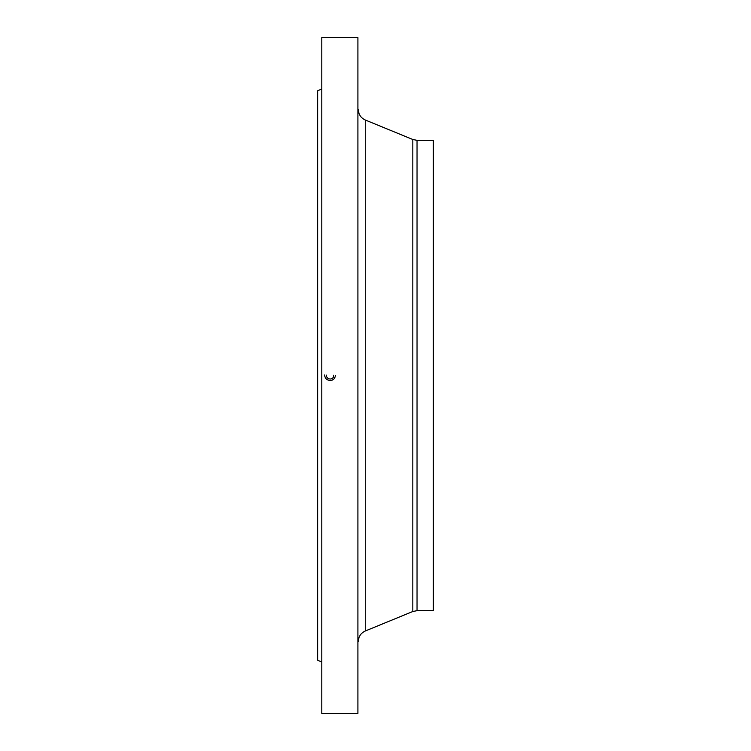 <?xml version="1.0" encoding="UTF-8"?>
<svg xmlns="http://www.w3.org/2000/svg" width="751" height="751" viewBox="0 0 751 751"><rect width="100%" height="100%" fill="white"/><g stroke="black" fill="none" stroke-linecap="round" stroke-linejoin="round"><path stroke-width="1.13" d="M357.908 375.5L357.908 37.55L321.794 37.55L321.794 713.45L357.908 713.45L357.908 375.5M321.334 661.856L317.635 660.213L317.635 90.787L321.334 89.144M321.794 713.45L321.794 37.55M357.908 37.55L357.908 713.45M417.04 610.676L433.365 610.676L433.365 140.324L417.04 140.324L417.04 610.676L412.825 611.502L412.825 139.498L365.268 120L365.268 631C360.893 633.027 358.593 636.454 358.368 641.279M335.331 375.491C335.059 378.617 333.341 380.269 330.177 380.447C326.741 380.203 324.892 378.373 324.639 374.956L324.657 375.5M333.707 375.5L333.716 375.237C333.66 377.546 332.496 378.814 330.243 379.03C327.802 378.814 326.469 377.49 326.253 375.04L326.281 375.5M412.825 611.502L365.268 631M417.04 140.324L412.825 139.498M365.268 120C360.893 117.973 358.593 114.546 358.368 109.721"/></g></svg>
